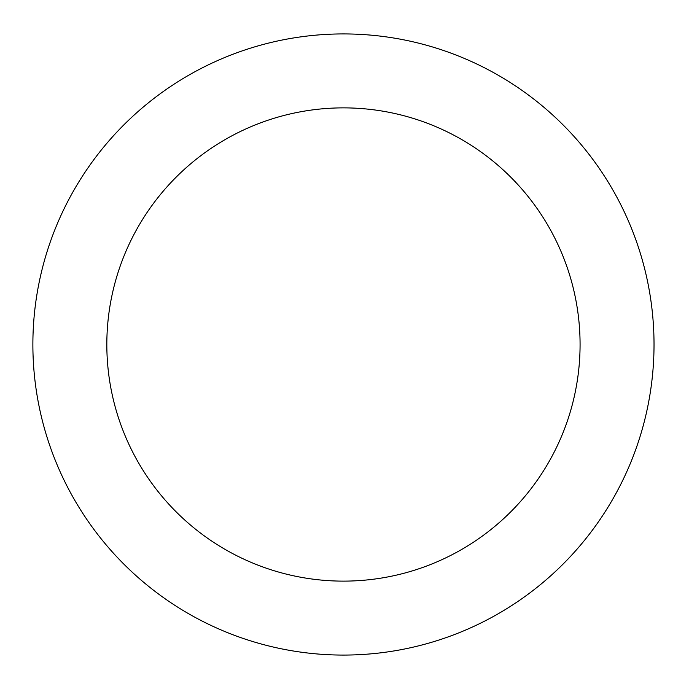 <?xml version="1.0" encoding="UTF-8"?>
<svg xmlns="http://www.w3.org/2000/svg" width="689" height="689" viewBox="0 0 689 689"><rect width="100%" height="100%" fill="white"/><g stroke="black" fill="none" stroke-linecap="round" stroke-linejoin="round"><path stroke-width="1.03" d="M580.078 344.5A236.628 236.628 0 0 1 225.139 549.426A236.628 236.628 0 0 1 225.139 139.574A236.628 236.628 0 0 1 580.078 344.5M654.025 344.5A310.575 310.575 0 0 1 188.166 613.468A310.575 310.575 0 0 1 188.166 75.532A310.575 310.575 0 0 1 654.025 344.5"/></g></svg>
